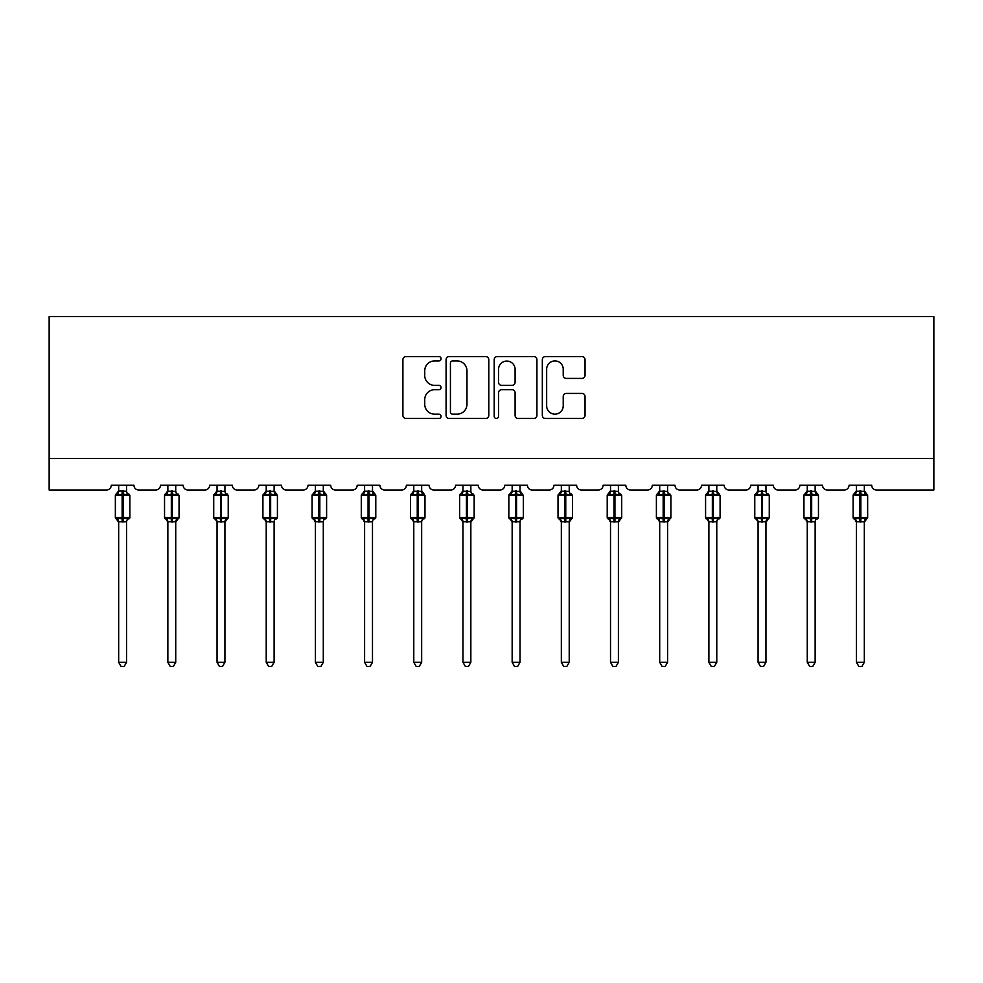 <?xml version="1.0" encoding="UTF-8"?>
<svg xmlns="http://www.w3.org/2000/svg" width="983" height="983" viewBox="0 0 983 983"><rect width="100%" height="100%" fill="white"/><g stroke="black" fill="none" stroke-linecap="round" stroke-linejoin="round"><path stroke-width="1.47" d="M441.06 358.758A2.163 2.163 0 0 0 438.885 356.583L406.004 356.583A3.096 3.096 0 0 0 402.907 359.68L402.907 415.391A3.096 3.096 0 0 0 406.004 418.475L438.885 418.475A2.163 2.163 0 0 0 441.06 416.313A2.163 2.163 0 0 0 438.885 414.15L434.633 414.15A9.904 9.904 0 0 1 424.73 404.246L424.73 399.602A9.904 9.904 0 0 1 434.633 389.698L438.885 389.698A2.163 2.163 0 0 0 441.06 387.535A2.163 2.163 0 0 0 438.885 385.373L434.633 385.373A9.904 9.904 0 0 1 424.73 375.469L424.73 370.824A9.904 9.904 0 0 1 434.633 360.921L438.885 360.921A2.163 2.163 0 0 0 441.06 358.758M581.948 378.406A3.096 3.096 0 0 0 585.045 375.309L585.045 359.68A3.096 3.096 0 0 0 581.948 356.583L545.43 356.583A3.096 3.096 0 0 0 542.333 359.68L542.333 415.391A3.096 3.096 0 0 0 545.43 418.475L581.948 418.475A3.096 3.096 0 0 0 585.045 415.391L585.045 396.505A3.096 3.096 0 0 0 581.948 393.409L566.319 393.409A3.096 3.096 0 0 0 563.222 396.505L563.222 405.868A8.282 8.282 0 0 1 554.94 414.15A8.282 8.282 0 0 1 546.659 405.868L546.659 369.203A8.282 8.282 0 0 1 554.94 360.921A8.282 8.282 0 0 1 563.222 369.203L563.222 375.309A3.096 3.096 0 0 0 566.319 378.406L581.948 378.406M933.85 458.471L933.85 316.6L49.15 316.6L49.15 490.001L106.533 490.001A4.731 4.731 0 0 0 111.263 485.27L133.958 485.27A4.731 4.731 0 0 0 138.689 490.001L155.719 490.001A4.731 4.731 0 0 0 160.45 485.27L183.145 485.27A4.731 4.731 0 0 0 187.876 490.001L204.906 490.001A4.731 4.731 0 0 0 209.637 485.27L232.332 485.27A4.731 4.731 0 0 0 237.063 490.001L254.093 490.001A4.731 4.731 0 0 0 258.812 485.27L281.519 485.27A4.731 4.731 0 0 0 286.25 490.001L303.268 490.001A4.731 4.731 0 0 0 307.998 485.27L330.706 485.27A4.731 4.731 0 0 0 335.436 490.001L352.455 490.001A4.731 4.731 0 0 0 357.185 485.27L379.893 485.27A4.731 4.731 0 0 0 384.611 490.001L401.642 490.001A4.731 4.731 0 0 0 406.372 485.27L429.067 485.27A4.731 4.731 0 0 0 433.798 490.001L450.828 490.001A4.731 4.731 0 0 0 455.559 485.27L478.254 485.27A4.731 4.731 0 0 0 482.985 490.001L500.015 490.001A4.731 4.731 0 0 0 504.746 485.27L527.441 485.27A4.731 4.731 0 0 0 532.172 490.001L549.202 490.001A4.731 4.731 0 0 0 553.933 485.27L576.628 485.27A4.731 4.731 0 0 0 581.358 490.001L598.389 490.001A4.731 4.731 0 0 0 603.107 485.27L625.815 485.27A4.731 4.731 0 0 0 630.545 490.001L647.564 490.001A4.731 4.731 0 0 0 652.294 485.27L675.002 485.27A4.731 4.731 0 0 0 679.732 490.001L696.75 490.001A4.731 4.731 0 0 0 701.481 485.27L724.188 485.27A4.731 4.731 0 0 0 728.907 490.001L745.937 490.001A4.731 4.731 0 0 0 750.668 485.27L773.363 485.27A4.731 4.731 0 0 0 778.094 490.001L795.124 490.001A4.731 4.731 0 0 0 799.855 485.27L822.55 485.27A4.731 4.731 0 0 0 827.281 490.001L844.311 490.001A4.731 4.731 0 0 0 849.042 485.27L871.737 485.27A4.731 4.731 0 0 0 876.467 490.001L933.85 490.001L933.85 458.471L49.15 458.471M488.797 359.68A3.096 3.096 0 0 0 485.7 356.583L449.182 356.583A3.096 3.096 0 0 0 446.085 359.68L446.085 415.391A3.096 3.096 0 0 0 449.182 418.475L485.7 418.475A3.096 3.096 0 0 0 488.797 415.391L488.797 359.68M497.3 356.583L533.818 356.583A3.096 3.096 0 0 1 536.915 359.68L536.915 415.391A3.096 3.096 0 0 1 533.818 418.475L518.188 418.475A3.096 3.096 0 0 1 515.092 415.391L515.092 392.795A3.096 3.096 0 0 0 512.008 389.698L501.637 389.698A3.096 3.096 0 0 0 498.541 392.795L498.541 416.313A2.163 2.163 0 0 1 496.378 418.475A2.163 2.163 0 0 1 494.203 416.313L494.203 359.68A3.096 3.096 0 0 1 497.3 356.583M452.585 360.921A2.163 2.163 0 0 0 450.423 363.083L450.423 411.988A2.163 2.163 0 0 0 452.585 414.15L457.07 414.15A9.904 9.904 0 0 0 466.974 404.246L466.974 370.824A9.904 9.904 0 0 0 457.07 360.921L452.585 360.921M515.092 369.35A8.282 8.282 0 0 0 506.823 361.068A8.282 8.282 0 0 0 498.541 369.35L498.541 382.276A3.096 3.096 0 0 0 501.637 385.373L512.008 385.373A3.096 3.096 0 0 0 515.092 382.276L515.092 369.35M126.549 491.205A3.465 3.305 180 0 0 128.38 494.117L127.692 495.137L123.084 494.019L117.53 495.137L116.399 493.957A1.573 1.573 0 0 0 115.355 495.444L115.355 517.513A1.573 1.573 0 0 0 116.399 518.987L117.53 517.82L122.138 518.926L127.692 517.82L128.38 518.84A3.465 3.305 -0 0 0 126.549 521.74L118.673 521.727A3.465 3.305 -0 0 0 116.854 518.84L116.854 518.84M116.854 494.117A3.465 3.305 180 0 0 118.673 491.205L122.138 490.91L122.138 517.513L129.867 517.513L129.867 495.444L115.355 495.444L115.355 517.513L122.138 517.513L122.138 522.047M126.549 521.74L126.549 662.309L118.673 662.309L118.673 521.727M126.549 485.27L126.561 491.365L127.692 495.137M118.673 485.27L118.673 491.23M122.138 490.91L126.561 491.365L127.053 493.355M117.53 495.137L118.673 491.365M117.53 517.82L118.673 521.58M128.38 518.84L127.692 517.82L126.561 521.58M126.549 662.309L124.19 666.4L121.032 666.4L118.673 662.309M128.834 518.987L129.867 517.513A1.573 1.573 0 0 1 129.781 518.029M175.736 491.205A3.465 3.305 180 0 0 177.554 494.117L176.879 495.137L172.271 494.019L166.717 495.137L165.574 493.957A1.573 1.573 0 0 0 164.542 495.444L164.542 517.513A1.573 1.573 0 0 0 165.574 518.987L164.542 517.513L179.053 517.513A1.573 1.573 0 0 1 178.967 518.029M175.736 521.74L167.86 521.727A3.465 3.305 -0 0 0 166.041 518.84L166.717 517.82L171.325 518.926L176.879 517.82L177.554 518.84A3.465 3.305 -0 0 0 175.736 521.74L175.736 662.309L173.377 666.4L170.219 666.4L167.86 662.309L167.86 521.727M224.923 491.205A3.465 3.305 180 0 0 226.741 494.117L226.065 495.137L221.458 494.019L215.891 495.137L214.761 493.957A1.573 1.573 0 0 0 213.729 495.444L213.729 517.513A1.573 1.573 0 0 0 214.761 518.987L213.729 517.513L228.228 517.513A1.573 1.573 0 0 1 228.142 518.029M224.923 521.74L217.046 521.727A3.465 3.305 -0 0 0 215.216 518.84L215.891 517.82L220.511 518.926L226.065 517.82L226.741 518.84A3.465 3.305 -0 0 0 224.923 521.74L224.923 662.309L222.551 666.4L219.406 666.4L217.046 662.309L217.046 521.727M167.86 522.243L166.041 518.84M178.009 518.987L175.736 522.243L179.053 517.513L179.053 495.444L164.542 495.444L167.86 490.701M167.86 662.309L175.736 662.309M175.736 485.27L175.736 491.365L176.879 495.137M166.041 494.117A3.465 3.305 180 0 0 167.86 491.205L175.736 491.365L176.24 493.355M167.86 485.27L167.86 491.23M175.736 521.58L176.879 517.82L177.554 518.84M166.717 495.137L167.86 491.365M166.717 517.82L167.86 521.58M217.046 522.243L215.216 518.84M227.196 518.987L224.923 522.243L228.228 517.513L228.228 495.444L213.729 495.444L217.046 490.701M217.046 662.309L224.923 662.309M224.923 485.27L224.923 491.365L226.065 495.137M215.216 494.117A3.465 3.305 180 0 0 217.046 491.205L224.923 491.365L225.426 493.355M217.046 485.27L217.046 491.23M224.923 521.58L226.065 517.82L226.741 518.84M215.891 495.137L217.034 491.365M215.891 517.82L217.034 521.58M274.11 491.205A3.465 3.305 180 0 0 275.928 494.117L275.252 495.137L270.644 494.019L265.078 495.137L263.948 493.957A1.573 1.573 0 0 0 262.916 495.444L262.916 517.513A1.573 1.573 0 0 0 263.948 518.987L262.916 517.513L277.415 517.513L277.415 495.444L274.11 490.701L276.383 493.957A1.573 1.573 0 0 1 276.837 494.216M276.383 518.987L277.415 517.513A1.573 1.573 0 0 1 277.329 518.029M274.11 521.74L266.221 521.727A3.465 3.305 -0 0 0 264.402 518.84L265.078 517.82L269.698 518.926L275.252 517.82L275.928 518.84A3.465 3.305 -0 0 0 274.11 521.74L274.11 662.309L271.738 666.4L268.592 666.4L266.221 662.309L266.221 521.727M323.296 491.205A3.465 3.305 180 0 0 325.115 494.117L324.439 495.137L319.831 494.019L314.265 495.137L313.135 493.957A1.573 1.573 0 0 0 312.103 495.444L312.103 517.513A1.573 1.573 0 0 0 313.135 518.987L312.103 517.513L326.602 517.513L326.602 495.444L323.296 490.701L325.57 493.957A1.573 1.573 0 0 1 326.024 494.216M325.57 518.987L326.602 517.513A1.573 1.573 0 0 1 326.516 518.029M323.296 521.74L315.408 521.727A3.465 3.305 -0 0 0 313.589 518.84L314.265 517.82L318.885 518.926L324.439 517.82L325.115 518.84A3.465 3.305 -0 0 0 323.296 521.74L323.296 662.309L320.925 666.4L317.779 666.4L315.408 662.309L315.408 521.727M266.221 522.243L264.402 518.84M266.221 662.309L274.11 662.309M274.11 485.27L274.11 491.365L275.252 495.137M264.402 494.117A3.465 3.305 180 0 0 266.221 491.205L274.11 491.365L274.601 493.355M266.221 485.27L266.221 491.23M274.11 521.58L275.252 517.82L275.928 518.84M265.078 495.137L266.221 491.365M265.078 517.82L266.221 521.58M315.408 522.243L313.589 518.84M315.408 662.309L323.296 662.309M323.296 485.27L323.296 491.365L324.439 495.137M313.589 494.117A3.465 3.305 180 0 0 315.408 491.205L323.296 491.365L323.788 493.355M315.408 485.27L315.408 491.23M323.296 521.58L324.439 517.82L325.115 518.84M314.265 495.137L315.408 491.365M314.265 517.82L315.408 521.58M372.483 491.205A3.465 3.305 180 0 0 374.302 494.117L373.626 495.137L369.006 494.019L363.452 495.137L362.322 493.957A1.573 1.573 0 0 0 361.289 495.444L361.289 517.513A1.573 1.573 0 0 0 362.322 518.987L361.289 517.513L375.789 517.513L375.789 495.444L372.483 490.701L374.756 493.957A1.573 1.573 0 0 1 375.211 494.216M374.756 518.987L375.789 517.513A1.573 1.573 0 0 1 375.703 518.029M372.483 521.74L364.595 521.727A3.465 3.305 -0 0 0 362.776 518.84L363.452 517.82L368.06 518.926L373.626 517.82L374.302 518.84A3.465 3.305 -0 0 0 372.483 521.74L372.483 662.309L370.112 666.4L366.966 666.4L364.595 662.309L364.595 521.727M364.595 522.243L362.776 518.84M364.595 662.309L372.483 662.309M372.483 485.27L372.483 491.365L373.626 495.137M362.776 494.117A3.465 3.305 180 0 0 364.595 491.205L372.483 491.365L372.975 493.355M364.595 485.27L364.595 491.23M372.483 521.58L373.626 517.82L374.302 518.84M363.452 495.137L364.595 491.365M363.452 517.82L364.595 521.58M421.658 491.205A3.465 3.305 180 0 0 423.489 494.117L422.813 495.137L418.193 494.019L412.639 495.137L411.508 493.957A1.573 1.573 0 0 0 410.476 495.444L410.476 517.513A1.573 1.573 0 0 0 411.508 518.987L410.476 517.513L424.975 517.513L424.975 495.444L421.658 490.701L423.943 493.957A1.573 1.573 0 0 1 424.398 494.216M423.943 518.987L424.975 517.513A1.573 1.573 0 0 1 424.889 518.029M421.658 521.74L413.782 521.727A3.465 3.305 -0 0 0 411.963 518.84L412.639 517.82L417.247 518.926L422.813 517.82L423.489 518.84A3.465 3.305 -0 0 0 421.658 521.74L421.658 662.309L419.299 666.4L416.153 666.4L413.782 662.309L413.782 521.727M413.782 522.243L411.963 518.84M413.782 662.309L421.658 662.309M421.658 485.27L421.67 491.365L422.813 495.137M411.963 494.117A3.465 3.305 180 0 0 413.782 491.205L421.67 491.365L422.162 493.355M413.782 485.27L413.782 491.23M412.639 495.137L413.782 491.365M412.639 517.82L413.782 521.58M422.813 517.82L421.67 521.58M470.845 491.205A3.465 3.305 180 0 0 472.676 494.117L471.987 495.137L467.38 494.019L461.826 495.137L460.695 493.957A1.573 1.573 0 0 0 459.651 495.444L459.651 517.513A1.573 1.573 0 0 0 460.695 518.987L459.651 517.513L474.162 517.513A1.573 1.573 0 0 1 474.076 518.029M470.845 521.74L462.968 521.727A3.465 3.305 -0 0 0 461.15 518.84L461.826 517.82L466.434 518.926L471.987 517.82L472.676 518.84A3.465 3.305 -0 0 0 470.845 521.74L470.845 662.309L468.486 666.4L465.328 666.4L462.968 662.309L462.968 521.727M462.968 522.243L461.15 518.84M473.13 518.987L470.845 522.243L474.162 517.513L474.162 495.444L459.651 495.444L462.968 490.701M462.968 662.309L470.845 662.309M470.845 485.27L470.857 491.365L471.987 495.137M461.15 494.117A3.465 3.305 180 0 0 462.968 491.205L470.857 491.365L471.349 493.355M462.968 485.27L462.968 491.23M461.826 495.137L462.968 491.365M461.826 517.82L462.968 521.58M471.987 517.82L470.857 521.58M520.032 491.205A3.465 3.305 180 0 0 521.85 494.117L521.174 495.137L516.567 494.019L511.013 495.137L509.87 493.957A1.573 1.573 0 0 0 508.838 495.444L508.838 517.513A1.573 1.573 0 0 0 509.87 518.987L508.838 517.513L523.349 517.513L523.349 495.444L520.032 490.701L522.305 493.957A1.573 1.573 0 0 1 522.759 494.216M522.305 518.987L523.349 517.513A1.573 1.573 0 0 1 523.263 518.029M520.032 521.74L512.155 521.727A3.465 3.305 -0 0 0 510.324 518.84L511.013 517.82L515.62 518.926L521.174 517.82L521.85 518.84A3.465 3.305 -0 0 0 520.032 521.74L520.032 662.309L517.672 666.4L514.514 666.4L512.155 662.309L512.155 521.727M512.155 522.243L510.324 518.84M512.155 662.309L520.032 662.309M520.032 485.27L520.032 491.365L521.174 495.137M510.324 494.117A3.465 3.305 180 0 0 512.155 491.205L520.032 491.365L520.535 493.355M512.155 485.27L512.155 491.23M511.013 495.137L512.143 491.365M511.013 517.82L512.143 521.58M521.174 517.82L520.032 521.58M569.218 491.205A3.465 3.305 180 0 0 571.037 494.117L570.361 495.137L565.753 494.019L560.187 495.137L559.057 493.957A1.573 1.573 0 0 0 558.025 495.444L558.025 517.513A1.573 1.573 0 0 0 559.057 518.987L558.025 517.513L572.524 517.513A1.573 1.573 0 0 1 572.438 518.029M569.218 521.74L561.342 521.727A3.465 3.305 -0 0 0 559.511 518.84L560.187 517.82L564.807 518.926L570.361 517.82L571.037 518.84A3.465 3.305 -0 0 0 569.218 521.74L569.218 662.309L566.847 666.4L563.701 666.4L561.342 662.309L561.342 521.727M561.342 522.243L559.511 518.84M571.492 518.987L569.218 522.243L572.524 517.513L572.524 495.444L558.025 495.444L561.342 490.701M561.342 662.309L569.218 662.309M569.218 485.27L569.218 491.365L570.361 495.137M559.511 494.117A3.465 3.305 180 0 0 561.342 491.205L569.218 491.365L569.722 493.355M561.342 485.27L561.342 491.23M560.187 495.137L561.33 491.365M560.187 517.82L561.33 521.58M570.361 517.82L569.218 521.58M618.405 491.205A3.465 3.305 180 0 0 620.224 494.117L619.548 495.137L614.94 494.019L609.374 495.137L608.244 493.957A1.573 1.573 0 0 0 607.211 495.444L607.211 517.513A1.573 1.573 0 0 0 608.244 518.987L607.211 517.513L621.711 517.513A1.573 1.573 0 0 1 621.625 518.029M618.405 521.74L610.517 521.727A3.465 3.305 -0 0 0 608.698 518.84L609.374 517.82L613.994 518.926L619.548 517.82L620.224 518.84A3.465 3.305 -0 0 0 618.405 521.74L618.405 662.309L616.034 666.4L612.888 666.4L610.517 662.309L610.517 521.727M610.517 522.243L608.698 518.84M620.678 518.987L618.405 522.243L621.711 517.513L621.711 495.444L607.211 495.444L610.517 490.701M610.517 662.309L618.405 662.309M618.405 485.27L618.405 491.365L619.548 495.137M608.698 494.117A3.465 3.305 180 0 0 610.517 491.205L618.405 491.365L618.897 493.355M610.517 485.27L610.517 491.23M609.374 495.137L610.517 491.365M609.374 517.82L610.517 521.58M619.548 517.82L618.405 521.58M667.592 491.205A3.465 3.305 180 0 0 669.411 494.117L668.735 495.137L664.115 494.019L658.561 495.137L657.43 493.957A1.573 1.573 0 0 0 656.398 495.444L656.398 517.513A1.573 1.573 0 0 0 657.43 518.987L656.398 517.513L670.898 517.513A1.573 1.573 0 0 1 670.811 518.029M667.592 521.74L659.704 521.727A3.465 3.305 -0 0 0 657.885 518.84L658.561 517.82L663.169 518.926L668.735 517.82L669.411 518.84A3.465 3.305 -0 0 0 667.592 521.74L667.592 662.309L665.221 666.4L662.075 666.4L659.704 662.309L659.704 521.727M659.704 522.243L657.885 518.84M669.865 518.987L667.592 522.243L670.898 517.513L670.898 495.444L656.398 495.444L659.704 490.701M659.704 662.309L667.592 662.309M667.592 485.27L667.592 491.365L668.735 495.137M657.885 494.117A3.465 3.305 180 0 0 659.704 491.205L667.592 491.365L668.084 493.355M659.704 485.27L659.704 491.23M658.561 495.137L659.704 491.365M658.561 517.82L659.704 521.58M668.735 517.82L667.592 521.58M716.779 491.205A3.465 3.305 180 0 0 718.598 494.117L717.922 495.137L713.302 494.019L707.748 495.137L706.617 493.957A1.573 1.573 0 0 0 705.585 495.444L705.585 517.513A1.573 1.573 0 0 0 706.617 518.987L705.585 517.513L720.084 517.513L720.084 495.444L716.779 490.701L719.052 493.957A1.573 1.573 0 0 1 719.507 494.216M719.052 518.987L720.084 517.513A1.573 1.573 0 0 1 719.998 518.029M716.779 521.74L708.89 521.727A3.465 3.305 -0 0 0 707.072 518.84L707.748 517.82L712.356 518.926L717.922 517.82L718.598 518.84A3.465 3.305 -0 0 0 716.779 521.74L716.779 662.309L714.408 666.4L711.262 666.4L708.89 662.309L708.89 521.727M708.89 522.243L707.072 518.84M708.89 662.309L716.779 662.309M716.779 485.27L716.779 491.365L717.922 495.137M707.072 494.117A3.465 3.305 180 0 0 708.89 491.205L716.779 491.365L717.271 493.355M708.89 485.27L708.89 491.23M707.748 495.137L708.89 491.365M707.748 517.82L708.89 521.58M717.922 517.82L716.779 521.58M765.954 491.205A3.465 3.305 180 0 0 767.784 494.117L767.109 495.137L762.489 494.019L756.935 495.137L755.804 493.957A1.573 1.573 0 0 0 754.772 495.444L754.772 517.513A1.573 1.573 0 0 0 755.804 518.987L754.772 517.513L769.271 517.513A1.573 1.573 0 0 1 769.185 518.029M765.954 521.74L758.077 521.727A3.465 3.305 -0 0 0 756.259 518.84L756.935 517.82L761.542 518.926L767.109 517.82L767.784 518.84A3.465 3.305 -0 0 0 765.954 521.74L765.954 662.309L763.594 666.4L760.449 666.4L758.077 662.309L758.077 521.727M758.077 522.243L756.259 518.84M768.239 518.987L765.954 522.243L769.271 517.513L769.271 495.444L754.772 495.444L758.077 490.701M758.077 662.309L765.954 662.309M765.954 485.27L765.966 491.365L767.109 495.137M756.259 494.117A3.465 3.305 180 0 0 758.077 491.205L765.966 491.365L766.457 493.355M758.077 485.27L758.077 491.23M756.935 495.137L758.077 491.365M756.935 517.82L758.077 521.58M767.109 517.82L765.966 521.58M815.14 491.205A3.465 3.305 180 0 0 816.959 494.117L816.283 495.137L811.675 494.019L806.121 495.137L804.991 493.957A1.573 1.573 0 0 0 803.947 495.444L803.947 517.513A1.573 1.573 0 0 0 804.991 518.987L803.947 517.513L818.458 517.513L818.458 495.444L815.14 490.701L817.426 493.957A1.573 1.573 0 0 1 817.868 494.216M817.426 518.987L818.458 517.513A1.573 1.573 0 0 1 818.372 518.029M815.14 521.74L807.264 521.727A3.465 3.305 -0 0 0 805.446 518.84L806.121 517.82L810.729 518.926L816.283 517.82L816.959 518.84A3.465 3.305 -0 0 0 815.14 521.74L815.14 662.309L812.781 666.4L809.623 666.4L807.264 662.309L807.264 521.727M807.264 522.243L805.446 518.84M807.264 662.309L815.14 662.309M815.14 485.27L815.14 491.365L816.283 495.137M805.446 494.117A3.465 3.305 180 0 0 807.264 491.205L815.14 491.365L815.644 493.355M807.264 485.27L807.264 491.23M806.121 495.137L807.264 491.365M806.121 517.82L807.264 521.58M816.283 517.82L815.14 521.58M866.601 518.987L864.327 522.243L867.645 517.513L867.645 495.444L864.327 490.701L866.601 493.957L865.47 495.137L860.862 494.019L855.308 495.137L854.166 493.957A1.573 1.573 0 0 0 853.133 495.444L853.133 517.513A1.573 1.573 0 0 0 854.166 518.987L853.133 517.513L867.645 517.513A1.573 1.573 0 0 1 867.559 518.029M864.327 521.74L856.451 521.727A3.465 3.305 -0 0 0 854.62 518.84L855.308 517.82L859.916 518.926L865.47 517.82L866.146 518.84A3.465 3.305 -0 0 0 864.327 521.74L864.327 662.309L861.968 666.4L858.81 666.4L856.451 662.309L856.451 521.727M856.451 522.243L854.62 518.84M856.451 662.309L864.327 662.309M864.327 485.27L864.327 491.365L865.47 495.137M854.62 494.117A3.465 3.305 180 0 0 856.451 491.205L864.327 491.365L864.831 493.355M856.451 485.27L856.451 491.23M866.146 494.117L866.146 494.117A3.465 3.305 180 0 1 864.327 491.205M855.308 495.137L856.439 491.365M855.308 517.82L856.439 521.58M865.47 517.82L864.327 521.58M123.084 522.047L123.084 490.91M171.325 490.91L171.325 522.047M172.271 522.047L172.271 490.91M220.511 490.91L220.511 522.047M221.458 522.047L221.458 490.91M269.698 490.91L269.698 495.444L262.916 495.444L266.221 490.701M277.415 495.444L269.698 495.444L269.698 522.047M270.644 522.047L270.644 490.91M318.885 490.91L318.885 495.444L312.103 495.444L315.408 490.701M326.602 495.444L318.885 495.444L318.885 522.047M319.831 522.047L319.831 490.91M368.06 490.91L368.06 495.444L361.289 495.444L364.595 490.701M375.789 495.444L368.06 495.444L368.06 522.047M369.006 522.047L369.006 490.91M417.247 490.91L417.247 495.444L410.476 495.444L413.782 490.701M424.975 495.444L417.247 495.444L417.247 522.047M418.193 522.047L418.193 490.91M466.434 490.91L466.434 522.047M467.38 522.047L467.38 490.91M515.62 490.91L515.62 495.444L508.838 495.444L512.155 490.701M523.349 495.444L515.62 495.444L515.62 522.047M516.567 522.047L516.567 490.91M564.807 490.91L564.807 522.047M565.753 522.047L565.753 490.91M613.994 490.91L613.994 522.047M614.94 522.047L614.94 490.91M663.169 490.91L663.169 522.047M664.115 522.047L664.115 490.91M712.356 490.91L712.356 495.444L705.585 495.444L708.89 490.701M720.084 495.444L712.356 495.444L712.356 522.047M713.302 522.047L713.302 490.91M761.542 490.91L761.542 522.047M762.489 522.047L762.489 490.91M810.729 490.91L810.729 495.444L803.947 495.444L807.264 490.701M818.458 495.444L810.729 495.444L810.729 522.047M811.675 522.047L811.675 490.91M859.916 490.91L859.916 495.444L853.244 494.879M867.645 495.444L859.916 495.444L859.916 522.047M860.862 522.047L860.862 490.91M128.834 493.957L129.867 495.444M115.355 495.444L118.673 490.701M115.355 517.513L118.673 522.243M178.009 493.957L179.053 495.444M227.196 493.957L228.228 495.444M164.542 517.513L164.542 495.444M213.729 517.513L213.729 495.444M262.916 517.513L262.916 495.444M312.103 517.513L312.103 495.444M361.289 517.513L361.289 495.444M410.476 517.513L410.476 495.444M473.13 493.957L474.162 495.444M459.651 517.513L459.651 495.444M508.838 517.513L508.838 495.444M571.492 493.957L572.524 495.444M558.025 517.513L558.025 495.444M620.678 493.957L621.711 495.444M607.211 517.513L607.211 495.444M669.865 493.957L670.898 495.444M656.398 517.513L656.398 495.444M705.585 517.513L705.585 495.444M768.239 493.957L769.271 495.444M754.772 517.513L754.772 495.444M803.947 517.513L803.947 495.444M856.451 490.701L853.834 494.13M853.133 517.513L853.133 495.444"/></g></svg>
